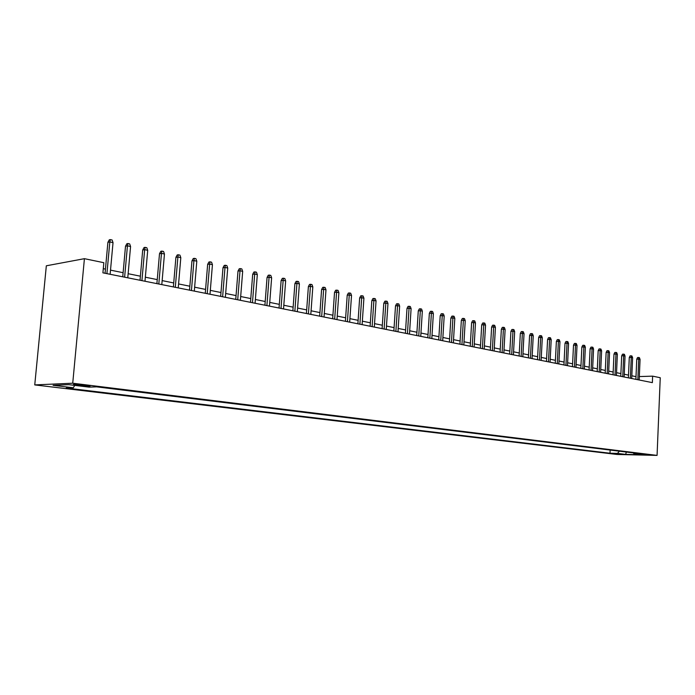 <?xml version="1.0" encoding="UTF-8"?>
<svg xmlns="http://www.w3.org/2000/svg" width="695" height="695" viewBox="0 0 695 695"><rect width="100%" height="100%" fill="white"/><g stroke="black" fill="none" stroke-linecap="round" stroke-linejoin="round"><path stroke-width="1.04" d="M648.444 454.617L640.686 454.339L648.444 454.617M34.75 384.908L617.047 454.469L657.07 455.399L72.732 383.214L34.75 384.908L46.33 265.794L84.416 258.679L72.732 383.214M84.416 258.679L103.833 262.693L102.903 272.84L652.362 382.632L652.631 376.151L639.331 376.568M76.38 385.221L80.481 385.725C87.231 386.394 90.428 386.472 90.063 385.951L82.992 384.943C76.172 384.266 72.958 384.187 73.357 384.717L76.38 385.221L76.459 384.396M633.293 452.905L633.97 453.766L641.693 453.939L96.614 386.854L89.134 387.141L68.736 384.648L53.081 385.325L73.314 387.767L66.216 388.045L609.993 453.227L617.464 453.392L619.419 451.203M633.97 453.766L642.119 454.765L625.665 454.382L617.464 453.392M652.631 376.151L660.25 377.724L657.07 455.399M636.003 376.638L631.833 375.786M628.515 375.118L624.24 374.249M620.904 373.571L616.534 372.685M613.172 372.007L608.707 371.104M605.31 370.418L600.758 369.488M597.335 368.793L592.67 367.855M589.221 367.151L584.46 366.187M580.977 365.483L576.112 364.493M572.602 363.78L567.615 362.773M564.079 362.06L558.989 361.026M555.418 360.305L550.214 359.245M546.618 358.516L541.283 357.439M537.661 356.7L532.205 355.597M528.548 354.858L522.97 353.729M519.278 352.982L513.57 351.818M509.852 351.071L504.005 349.88M500.252 349.125L494.267 347.908M490.488 347.144L484.363 345.902M480.54 345.128L474.277 343.86M470.419 343.078L463.999 341.775M460.116 340.984L453.54 339.655M449.613 338.865L442.88 337.501M438.927 336.693L432.029 335.294M428.033 334.486L420.962 333.053M416.931 332.236L409.685 330.768M405.619 329.943L398.2 328.44M394.091 327.606L386.481 326.068M382.328 325.225L374.536 323.644M370.339 322.793L362.347 321.177M358.116 320.317L349.915 318.658M345.641 317.789L337.231 316.086M332.914 315.209L324.287 313.462M319.935 312.576L311.073 310.787M306.677 309.892L297.59 308.05M293.142 307.147L283.812 305.261M279.32 304.349L269.747 302.412M265.203 301.491L255.369 299.493M250.782 298.563L240.687 296.522M236.048 295.584L225.675 293.481M220.984 292.526L210.324 290.371M205.581 289.407L194.626 287.183M189.831 286.218L178.572 283.934M173.724 282.952L162.152 280.606M157.244 279.607L145.342 277.201M140.381 276.193L128.132 273.708M123.119 272.692L110.514 270.138M105.44 269.113L103.286 268.678M74.721 385.386L73.314 387.767M610.141 450.056L609.993 453.227M625.665 454.382L626.334 452.045M106.917 273.639L109.819 241.93L107.899 242.312L109.271 239.818L110.34 239.601L109.819 241.93L113.024 242.642L110.131 274.282M107.899 242.312L105.058 273.265M110.34 239.601L112.121 239.992L113.024 242.642M124.622 277.175L127.446 245.83L125.508 246.204L126.864 243.737L127.941 243.528L127.446 245.83L130.573 246.525L127.767 277.8M125.508 246.204L122.746 276.801M127.941 243.528L129.678 243.91L130.573 246.525M141.919 280.632L144.656 249.644L142.701 250.009L144.039 247.559L145.125 247.359L144.656 249.644L147.714 250.322L144.986 281.249M142.701 250.009L140.025 280.25M145.125 247.359L146.819 247.741L147.714 250.322M158.808 284.003L161.466 253.371L159.502 253.718L160.814 251.303L161.909 251.104L161.466 253.371L164.454 254.031L161.805 284.603M159.502 253.718L156.896 283.63M161.909 251.104L163.568 251.477L164.454 254.031M175.305 287.304L177.894 257.011L175.913 257.35L177.216 254.952L178.311 254.77L177.894 257.011L180.813 257.654L178.241 287.886M175.913 257.35L173.385 286.922M178.311 254.77L179.936 255.126L180.813 257.654M191.438 290.527L193.948 260.564L191.959 260.894L193.245 258.531L194.348 258.34L193.948 260.564L196.798 261.198L194.305 291.101M191.959 260.894L189.509 290.145M194.348 258.34L195.929 258.696L196.798 261.198M207.206 293.681L209.647 264.039L207.649 264.361L208.908 262.015L210.02 261.841L209.647 264.039L212.435 264.656L210.003 294.237M207.649 264.361L205.26 293.29M210.02 261.841L211.567 262.189L212.435 264.656M222.626 296.756L224.998 267.445L222.991 267.749L224.233 265.438L225.354 265.264L224.998 267.445L227.725 268.044L225.362 297.304M222.991 267.749L220.671 296.365M225.354 265.264L226.865 265.603L227.725 268.044M237.707 299.771L240.01 270.772L238.003 271.067L239.228 268.774L240.348 268.609L240.01 270.772L242.677 271.363L240.383 300.31M238.003 271.067L235.744 299.38M240.348 268.609L241.825 268.939L242.677 271.363M252.459 302.725L254.7 274.021L252.685 274.308L253.892 272.04L255.013 271.884L254.7 274.021L257.315 274.603L255.082 303.246M252.685 274.308L250.487 302.325M255.013 271.884L256.464 272.205L257.315 274.603M266.897 305.609L269.078 277.209L267.054 277.487L268.244 275.246L269.373 275.09L269.078 277.209L271.632 277.774L269.46 306.121M267.054 277.487L264.917 305.209M269.373 275.09L270.789 275.402L271.632 277.774M281.023 308.432L283.152 280.328L281.119 280.589L282.3 278.374L283.43 278.226L283.152 280.328L285.654 280.876L283.534 308.928M281.119 280.589L279.043 308.033M283.43 278.226L284.82 278.53L285.654 280.876M294.862 311.195L296.93 283.378L294.889 283.638L296.053 281.44L297.191 281.293L296.93 283.378L299.38 283.916L297.321 311.681M294.889 283.638L292.864 310.795M297.191 281.293L298.546 281.597L299.38 283.916M308.406 313.897L310.422 286.366L308.38 286.618L309.527 284.437L310.665 284.298L310.422 286.366L312.82 286.896L310.813 314.383M308.38 286.618L306.408 313.497M310.665 284.298L311.994 284.594L312.82 286.896M321.672 316.555L323.635 289.294L321.594 289.537L322.723 287.382L323.861 287.243L323.635 289.294L325.981 289.815L324.035 317.024M321.594 289.537L319.674 316.156M323.861 287.243L325.164 287.539L325.981 289.815M334.669 319.153L336.58 292.161L334.53 292.395L335.65 290.267L336.788 290.128L336.58 292.161L338.882 292.673L336.988 319.613M334.53 292.395L332.67 318.744M336.788 290.128L338.074 290.414L338.882 292.673M347.404 321.698L349.264 294.967L347.213 295.201L348.325 293.09L349.463 292.96L349.264 294.967L351.522 295.471L349.672 322.15M347.213 295.201L345.398 321.29M349.463 292.96L350.714 293.238L351.522 295.471M359.888 324.191L361.695 297.721L359.645 297.947L360.74 295.853L361.878 295.731L361.695 297.721L363.911 298.216L362.112 324.635M359.645 297.947L357.882 323.783M361.878 295.731L363.111 296.001L363.911 298.216M372.129 326.633L373.884 300.422L371.834 300.64L372.92 298.563L374.058 298.45L373.884 300.422L376.056 300.9L374.301 327.067M371.834 300.64L370.114 326.233M374.058 298.45L375.257 298.711L376.056 300.9M384.118 329.03L385.838 303.072L383.788 303.281L384.856 301.23L385.994 301.109L385.838 303.072L387.966 303.541L386.255 329.456M383.788 303.281L382.102 328.631M385.994 301.109L387.176 301.378L387.966 303.541M395.889 331.385L397.557 305.67L395.507 305.87L396.558 303.837L397.696 303.724L397.557 305.67L399.642 306.13L397.983 331.802M395.507 305.87L393.865 330.976M397.696 303.724L398.861 303.984L399.642 306.13M407.426 333.687L409.051 308.215L407.001 308.406L408.043 306.399L409.181 306.286L409.051 308.215L411.101 308.667L409.477 334.095M407.001 308.406L405.402 333.279M409.181 306.286L410.319 306.538L411.101 308.667M418.746 335.946L420.327 310.708L418.277 310.9L419.311 308.901L420.449 308.797L420.327 310.708L422.334 311.152L420.753 336.354M418.277 310.9L416.722 335.546M420.449 308.797L421.561 309.049L422.334 311.152M429.849 338.17L431.395 313.158L429.345 313.341L430.361 311.369L431.499 311.264L431.395 313.158L433.367 313.601L431.821 338.561M429.345 313.341L427.825 337.761M431.499 311.264L432.594 311.508L433.367 313.601M440.743 340.341L442.255 315.565L440.204 315.747L441.212 313.784L442.35 313.688L442.255 315.565L444.192 315.999L442.689 340.732M440.204 315.747L438.727 339.942M442.35 313.688L443.427 313.923L444.192 315.999M451.446 342.479L452.914 317.928L450.864 318.102L451.863 316.164L453.001 316.06L452.914 317.928L454.817 318.345L453.349 342.861M450.864 318.102L449.422 342.079M453.001 316.06L454.052 316.294L454.817 318.345M461.94 344.581L463.383 320.247L461.332 320.412L462.314 318.492L463.452 318.397L463.383 320.247L465.242 320.656L463.817 344.955M461.332 320.412L459.925 344.181M463.452 318.397L464.486 318.631L465.242 320.656M472.253 346.64L473.651 322.523L471.61 322.68L472.583 320.777L473.721 320.69L473.651 322.523L475.484 322.932L474.094 347.005M471.61 322.68L470.237 346.24M473.721 320.69L474.737 320.916L475.484 322.932M482.382 348.664L483.746 324.756L481.705 324.913L482.669 323.027L483.798 322.94L483.746 324.756L485.544 325.156L484.18 349.029M481.705 324.913L480.367 348.264M483.798 322.94L484.797 323.158L485.544 325.156M492.329 350.654L493.659 326.954L491.617 327.102L492.573 325.234L493.702 325.147L493.659 326.954L495.422 327.345L494.102 351.01M491.617 327.102L490.314 350.245M493.702 325.147L494.684 325.364L495.422 327.345M502.094 352.608L503.397 329.109L501.356 329.256L502.303 327.397L503.432 327.319L503.397 329.109L505.126 329.491L503.832 352.956M501.356 329.256L500.079 352.2M503.432 327.319L504.396 327.536L505.126 329.491M511.694 354.519L512.962 331.228L510.921 331.367L511.859 329.534L512.988 329.447L512.962 331.228L514.665 331.611L513.405 354.867M510.921 331.367L509.687 354.12M512.988 329.447L513.935 329.665L514.665 331.611M521.128 356.405L522.362 333.313L520.329 333.452L521.25 331.628L522.379 331.55L522.362 333.313L524.039 333.687L522.805 356.743M520.329 333.452L519.113 356.005M522.379 331.55L523.318 331.758L524.039 333.687M530.398 358.255L531.606 335.355L529.573 335.494L530.485 333.678L531.614 333.609L531.606 335.355L533.247 335.72L532.049 358.585M529.573 335.494L528.391 357.856M531.614 333.609L532.526 333.809L533.247 335.72M539.502 360.08L540.684 337.37L538.66 337.501L539.563 335.702L540.693 335.633L540.684 337.37L542.3 337.727L541.127 360.401M538.66 337.501L537.504 359.68M540.693 335.633L541.587 335.833L542.3 337.727M548.468 361.869L549.615 339.351L547.591 339.473L548.485 337.692L549.615 337.622L549.615 339.351L551.205 339.699L550.058 362.191M547.591 339.473L546.461 361.469M549.615 337.622L550.492 337.822L551.205 339.699M557.268 363.633L558.398 341.297L556.374 341.41L557.26 339.647L558.38 339.577L558.398 341.297L559.962 341.636L558.841 363.945M556.374 341.41L555.27 363.233M558.38 339.577L559.249 339.777L559.962 341.636M565.93 365.362L567.024 343.208L565.009 343.321L565.895 341.575L567.007 341.506L567.024 343.208L568.562 343.547L567.476 365.666M565.009 343.321L563.94 364.962M567.007 341.506L567.867 341.697L568.562 343.547M574.452 367.064L575.521 345.085L573.505 345.198L574.374 343.46L575.495 343.399L575.521 345.085L577.032 345.424L575.964 367.368M573.505 345.198L572.463 366.665M575.495 343.399L576.337 343.582L577.032 345.424M582.827 368.732L583.87 346.935L581.863 347.048L582.731 345.319L583.843 345.259L583.87 346.935L585.364 347.265L584.321 369.036M581.863 347.048L580.838 368.341M583.843 345.259L584.669 345.45L585.364 347.265M591.071 370.383L592.088 348.76L590.09 348.864L590.941 347.153L592.053 347.092L592.088 348.76L593.556 349.081L592.54 370.678M590.09 348.864L589.091 369.983M592.053 347.092L592.87 347.274L593.556 349.081M599.177 372.007L600.176 350.549L598.178 350.654L599.02 348.951L600.132 348.899L600.176 350.549L601.618 350.871L600.628 372.294M598.178 350.654L597.205 371.608M600.132 348.899L600.932 349.072L601.618 350.871M607.161 373.597L608.134 352.313L606.136 352.408L606.978 350.723L608.082 350.671L608.134 352.313L609.55 352.626L608.585 373.884M606.136 352.408L605.189 373.206M608.082 350.671L608.872 350.845L609.55 352.626M615.014 375.17L615.961 354.042L613.972 354.137L614.806 352.469L615.909 352.417L615.961 354.042L617.36 354.354L616.413 375.448M613.972 354.137L613.042 374.77M615.909 352.417L616.682 352.591L617.36 354.354M622.746 376.716L623.676 355.753L621.686 355.849L622.511 354.189L623.615 354.137L623.676 355.753L625.048 356.057L624.127 376.985M621.686 355.849L620.774 376.316M623.615 354.137L624.379 354.302L625.048 356.057M630.356 378.236L631.26 357.43L629.279 357.525L630.096 355.883L631.199 355.831L631.26 357.43L632.615 357.734L631.712 378.506M629.279 357.525L628.393 377.837M631.199 355.831L631.946 355.996L632.615 357.734M637.845 379.731L638.731 359.089L636.759 359.176L637.567 357.543L638.662 357.491L638.731 359.089L640.069 359.385L639.183 380M636.759 359.176L635.89 379.34M638.662 357.491L639.4 357.656L640.069 359.385M80.577 384.683L80.481 385.725"/></g></svg>
